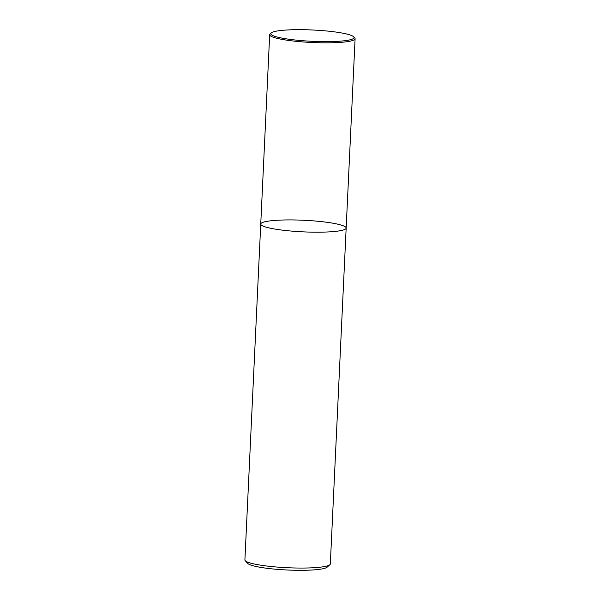 <?xml version="1.0" encoding="UTF-8"?>
<svg xmlns="http://www.w3.org/2000/svg" width="600" height="600" viewBox="0 0 600 600"><rect width="100%" height="100%" fill="white"/><g stroke="black" fill="none" stroke-linecap="round" stroke-linejoin="round"><path stroke-width="0.9" d="M321.683 221.647A42.758 5.805 2.7 0 0 260.745 224.048A42.758 5.805 2.7 0 0 303.18 231.855A42.758 5.805 2.7 0 0 346.163 228.075A42.758 5.805 2.7 0 0 321.683 221.647M346.163 228.075A42.758 5.805 2.7 0 1 303.18 231.855A42.758 5.805 2.7 0 1 260.745 224.048L244.905 559.905A42.758 5.805 2.7 0 0 245.272 560.722A42.758 5.805 2.7 0 0 287.34 567.72A42.758 5.805 2.7 0 0 329.888 564.713A42.758 5.805 2.7 0 0 330.322 563.933L355.095 38.723A42.758 5.805 -177.3 0 1 294.157 41.115A42.758 5.805 -177.3 0 1 269.678 34.695A42.758 5.805 -177.3 0 1 270.112 33.922L271.222 32.932A41.685 5.655 -177.3 0 1 312.697 30A41.685 5.655 -177.3 0 1 353.715 36.825A41.685 5.655 -177.3 0 1 336.983 41.362A41.685 5.655 -177.3 0 1 294.66 39.953A41.685 5.655 -177.3 0 1 271.222 32.932M245.272 560.722L247.792 563.438A40.08 5.438 2.7 0 0 287.235 570A40.08 5.438 2.7 0 0 327.12 567.18L329.888 564.713M353.715 36.825L354.728 37.912A42.758 5.805 -177.3 0 1 355.095 38.723M260.745 224.048L269.678 34.695"/></g></svg>
